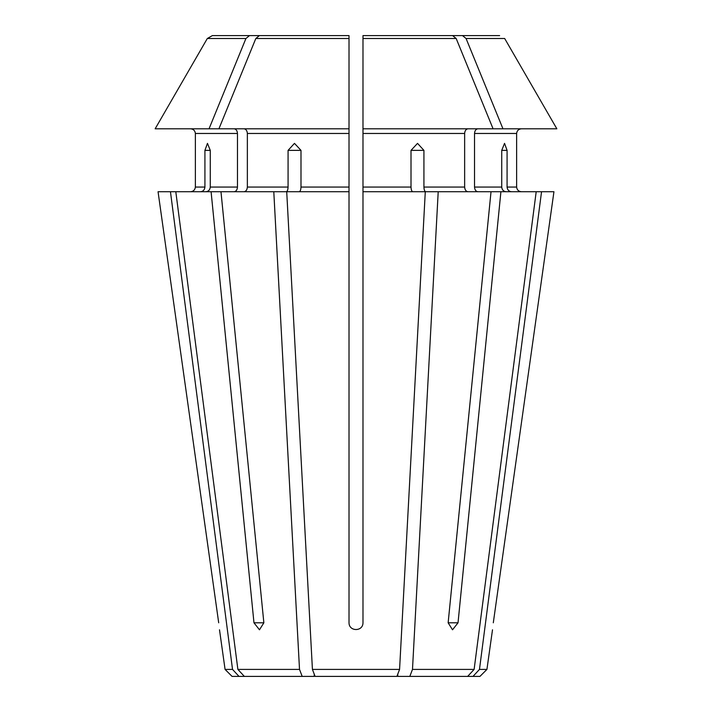 <?xml version="1.0" encoding="UTF-8"?>
<svg xmlns="http://www.w3.org/2000/svg" width="712" height="712" viewBox="0 0 712 712"><rect width="100%" height="100%" fill="white"/><g stroke="black" fill="none" stroke-linecap="round" stroke-linejoin="round"><path stroke-width="1.07" d="M399.574 669.413L312.426 669.413L315.105 676.4L396.895 676.4L399.574 669.413L425.287 191.724L362.987 191.724L362.987 622.804C362.995 631.758 349.013 631.758 349.013 622.804L349.013 191.724L286.714 191.724L312.426 669.413M493.087 128.81L502.966 128.81L466.075 38.51L462.506 35.6L452.618 35.6L456.187 38.51L493.087 128.81L362.987 128.81L362.987 191.724M412.8 191.724C411.741 191.403 411.144 189.846 411.011 187.06L362.987 187.06M411.011 150.365L423.925 150.365L417.526 143.37L411.011 150.365L411.011 187.06M423.925 150.365L423.925 187.06C424.058 189.846 424.655 191.403 425.714 191.724L438.209 191.724L412.488 669.413L474.121 669.413L536.198 191.724L438.209 191.724M467.935 128.81C465.977 129.13 464.883 130.679 464.642 133.464L464.642 187.06L423.925 187.06M452.618 35.6L362.987 35.6L362.987 128.81M349.013 35.6L349.013 38.51L255.813 38.51L259.382 35.6L349.013 35.6L349.013 191.724M314.25 674.175L314.25 676.4L232.059 676.4L225.072 669.413L219.501 629.8M397.75 674.175L397.75 676.4L409.809 676.4L412.488 669.413M458.03 622.804L448.142 622.804L452.52 629.8L458.03 622.804L500.91 191.724M448.142 622.804L491.022 191.724M467.935 191.724C465.977 191.403 464.883 189.846 464.642 187.06M362.987 35.6L362.987 38.51L456.187 38.51M234.177 128.81C236.135 129.13 237.238 130.679 237.47 133.464L195.373 133.464C195.035 130.696 193.477 129.148 190.709 128.81C193.477 129.148 195.035 130.696 195.373 133.464L195.373 187.06C195.035 189.837 193.477 191.386 190.709 191.724C193.477 191.386 195.035 189.837 195.373 187.06L204.923 187.06C204.611 189.846 203.169 191.403 200.615 191.724M285.85 35.6L212.372 35.6L207.317 38.51L155.145 128.81L349.013 128.81M506.036 191.724C503.482 191.403 502.04 189.846 501.729 187.06L474.53 187.06C474.762 189.846 475.865 191.403 477.823 191.724M516.627 133.464C516.974 130.696 518.523 129.148 521.291 128.81C518.523 129.148 516.974 130.696 516.627 133.464L516.627 187.06C516.957 189.837 518.514 191.395 521.291 191.724C518.514 191.395 516.957 189.837 516.627 187.06L516.627 133.464L474.53 133.464L474.53 187.06M501.729 150.365L507.077 150.365L504.541 143.37L501.729 150.365L501.729 187.06M507.077 150.365L507.077 187.06C507.389 189.846 508.831 191.403 511.385 191.724M288.075 150.365L300.989 150.365L294.474 143.37L288.075 150.365L288.075 187.06C287.942 189.846 287.345 191.403 286.286 191.724L170.453 191.724L232.53 669.413L225.072 669.413M170.453 191.724L158.055 191.724L218.7 622.804C219.759 631.758 219.759 631.758 218.7 622.804L158.055 191.724M474.121 669.413L467.651 676.4L409.809 676.4M232.53 669.413L239.001 676.4M467.651 676.4L479.941 676.4L486.928 669.413L479.47 669.413L541.547 191.724L536.198 191.724M553.945 191.724L493.3 622.804C492.241 631.758 492.241 631.758 493.3 622.804L553.945 191.724L541.547 191.724M204.923 150.365L210.271 150.365L207.459 143.37L204.923 150.365L204.923 187.06M210.271 150.365L210.271 187.06C209.96 189.846 208.527 191.403 205.964 191.724M237.47 133.464L237.47 187.06C237.238 189.846 236.135 191.403 234.177 191.724M474.53 133.464C474.762 130.679 475.865 129.13 477.823 128.81M556.855 128.81L504.683 38.51L556.855 128.81L502.966 128.81M499.628 35.6L462.506 35.6L499.628 35.6M249.494 35.6L245.925 38.51L207.317 38.51L155.145 128.81M245.925 38.51L209.034 128.81M175.802 191.724L237.879 669.413L244.35 676.4M273.791 191.724L299.512 669.413L237.879 669.413M220.978 191.724L263.858 622.804L259.48 629.8L253.97 622.804L211.09 191.724M472.999 676.4L479.47 669.413M299.512 669.413L302.191 676.4M244.065 128.81C246.023 129.13 247.117 130.679 247.358 133.464L247.358 187.06C247.117 189.846 246.023 191.403 244.065 191.724M300.989 150.365L300.989 187.06C300.856 189.846 300.259 191.403 299.2 191.724M255.813 38.51L218.913 128.81M464.642 133.464L362.987 133.464M516.627 187.06L507.077 187.06M237.47 187.06L210.271 187.06M504.683 38.51L466.075 38.51M349.013 133.464L247.358 133.464M288.075 187.06L247.358 187.06M349.013 187.06L300.989 187.06M263.858 622.804L253.97 622.804M486.928 669.413L492.499 629.8"/></g></svg>
